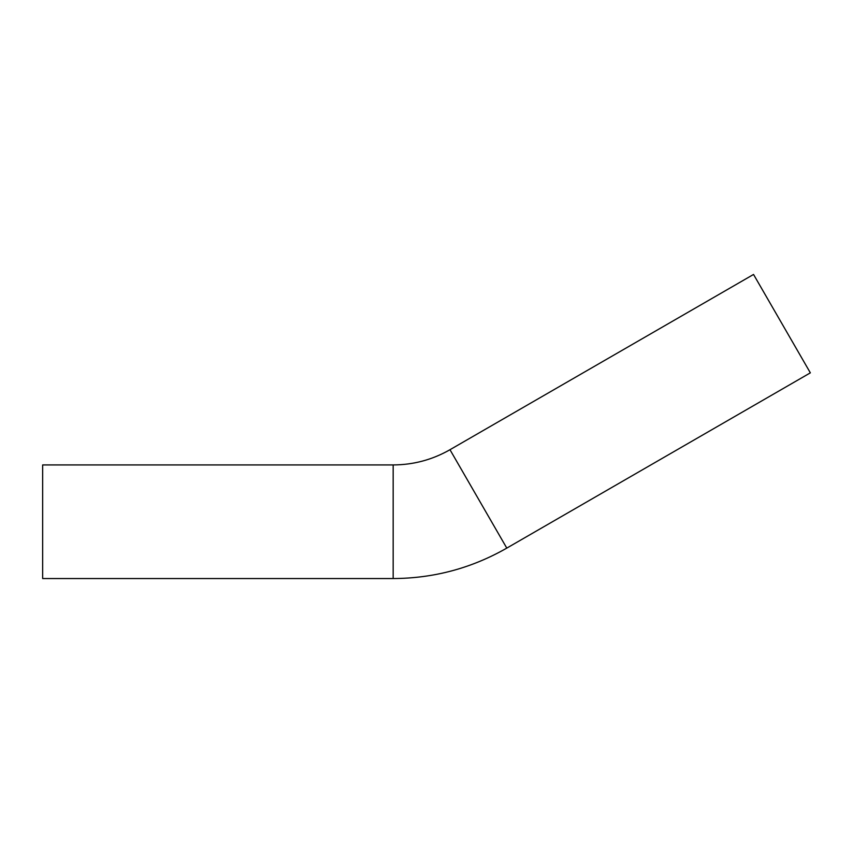 <?xml version="1.0" encoding="UTF-8"?>
<svg xmlns="http://www.w3.org/2000/svg" width="853" height="853" viewBox="0 0 853 853"><rect width="100%" height="100%" fill="white"/><g stroke="black" fill="none" stroke-linecap="round" stroke-linejoin="round"><path stroke-width="1.28" d="M753.54 274.453L449.979 449.712L506.789 548.106L810.35 372.846L753.54 274.453M449.979 449.712C432.375 459.767 413.438 464.842 393.169 464.928L42.65 464.928L42.65 578.547L393.169 578.547C433.719 578.366 471.592 568.215 506.789 548.106M393.169 464.928L393.169 578.547"/></g></svg>
